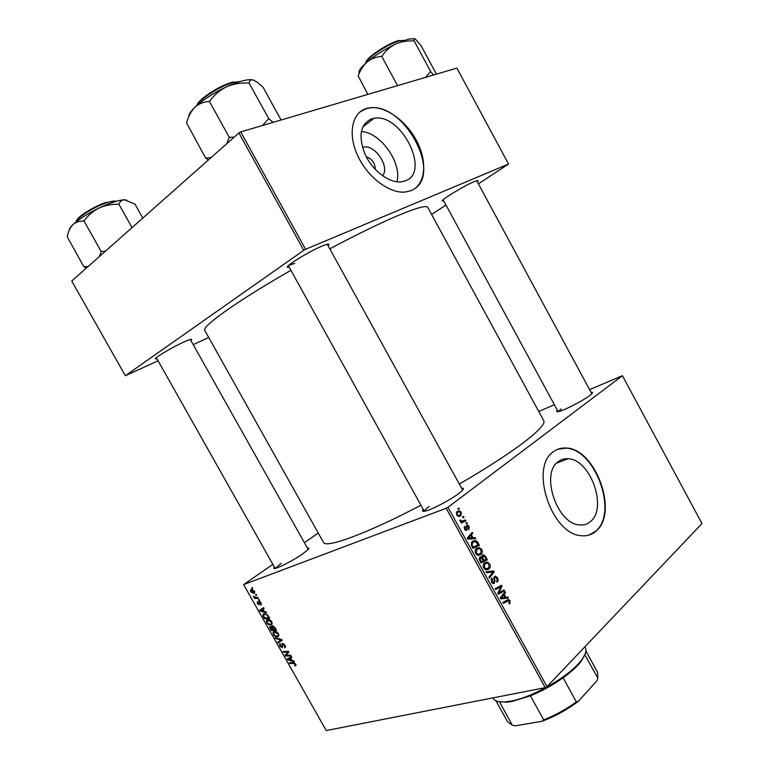 <?xml version="1.0" encoding="UTF-8"?>
<svg xmlns="http://www.w3.org/2000/svg" width="769" height="769" viewBox="0 0 769 769"><rect width="100%" height="100%" fill="white"/><g stroke="black" fill="none" stroke-linecap="round" stroke-linejoin="round"><path stroke-width="1.15" d="M362.516 147.571L362.728 147.494C373.849 142.813 390.585 166.815 382.558 175.774M371.542 118.859C360.123 124.367 358.027 136.315 365.256 154.713C372.83 170.968 389.325 183.233 401.187 181.859L405.301 180.878C431.005 172.41 401.178 112.745 373.974 118.291L371.542 118.859M366.38 108.516C351.875 112.755 347.598 134.21 357.739 155.799C367.707 177.418 389.595 193.75 405.282 192.029L411.079 190.645C425.305 184.916 427.737 162.643 417.154 141.861C406.743 121.031 385.096 105.305 369.235 107.852L366.38 108.516M414.433 188.866C442.117 171.9 402.427 101.018 368.909 108.112L366.054 108.775L360.065 111.89M590.659 521.401C587.487 524.227 583.719 525.39 579.345 524.91C556.929 523.852 540.29 473.598 558.169 461.717C561.072 459.449 564.388 458.449 568.137 458.737C590.188 459.112 607.808 507.665 590.659 521.401M553.276 451.874C529.457 467.196 551.238 534.099 581.018 535.666C586.949 536.349 592.034 534.763 596.292 530.898C618.824 512.327 595.312 448.394 566.176 448.039C561.341 447.693 557.044 448.971 553.276 451.874M589.054 535.07L595.898 531.023C618.439 512.452 594.927 448.538 565.792 448.183L557.708 449.298M443.703 200.844L442.694 201.036C438.263 201.584 463.294 186.127 474.04 181.724C477.097 180.446 478.414 180.206 477.982 181.003L477.289 181.782M289.144 267.122L288.048 267.276C282.559 267.814 308.225 251.78 322.153 246.051C327.209 243.946 329.411 243.533 328.757 244.802L328.046 245.657M288.702 265.372L294.806 263.363M156.914 358.748L155.886 358.921C152.06 359.296 171.477 347.55 183.945 341.984C189.52 339.494 192.067 338.745 191.606 339.754L190.904 340.504M307.437 548.105C309.09 547.768 309.321 548.249 308.129 549.556L302.899 553.728C294.614 559.582 279.57 567.56 275.244 568.397C273.514 568.772 273.216 568.329 274.36 567.051M281.204 563.331L275.34 568.378M591.073 392.363C592.764 392.075 592.986 392.565 591.746 393.843L589.64 395.593C582.681 400.957 563.225 410.886 558.246 411.636C556.506 411.953 556.218 411.492 557.381 410.271M561.226 408.906L558.342 411.617M461.621 488.228C463.784 487.95 463.957 488.757 462.131 490.67L458.584 493.66C450.067 500.167 431.188 509.991 425.046 511.145C422.46 511.673 421.864 511.097 423.248 509.414M429.227 506.406C426.103 508.732 424.488 510.356 424.373 511.27M329.795 248.839C356.624 234.603 379.136 223.616 397.323 215.849C416.298 207.89 426.449 205.083 427.766 207.409L543.779 420.73C545.432 423.854 538.108 431.572 521.805 443.896C506.05 455.594 485.22 468.975 459.314 484.037M259.143 599.618L259.566 600.368L258.826 600.445L258.394 599.676L259.143 599.618M256.288 594.581L256.711 595.331L255.971 595.408L255.539 594.639L256.288 594.581M271.784 621.842L272.043 624.265L271.169 624.947L268.573 624.63L266.68 622.736L266.391 620.304L267.333 619.593C268.785 619.103 270.275 619.852 271.784 621.842M266.18 612.057L266.641 612.874L260.162 611.095L259.653 610.192L263.68 607.645L264.103 608.394L262.988 609.058L264.421 611.605L266.18 612.057M274.86 627.408L276.484 630.272L271.159 630.532L269.659 626.735L271.822 626.995L272.245 625.803L274.86 627.408M281.675 639.443L282.213 640.394L278.157 642.894L277.734 642.144L281.204 640L275.696 638.549L275.244 637.751L281.675 639.443M295.45 665.81L294.498 665.137L295.209 664.906L295.094 664.176L293.652 663.445L289.826 663.503L289.404 662.763L293.364 662.686L295.671 664.07L295.45 665.81L295.978 665.396M290.557 655.159L290.99 655.909L285.587 656.024L285.155 655.246L287.981 652.064L283.444 652.218L283.011 651.468L288.394 651.324L288.836 652.102L286.01 655.294L290.557 655.159M446.174 508.261L243.619 584.613L326.239 730.55L545.221 687.649L446.174 508.261L447.971 507.28L546.999 686.669L545.221 687.649M293.893 661.042L294.344 661.84L287.76 659.84L287.241 658.946L291.403 656.639L291.826 657.389L290.672 657.995L292.105 660.523L293.893 661.042M285.02 645.229L285.453 647.354L284.674 647.911L284.443 645.345L282.579 644.326L282.281 647.748L279.916 646.123L279.58 644.057L280.195 643.615L280.474 645.989L281.839 647.017L282.367 643.403L285.02 645.229M278.522 633.752L278.782 636.136L277.888 636.828L275.283 636.482L273.389 634.579L273.101 632.185L274.052 631.474C275.523 631.003 277.013 631.762 278.522 633.752M260.922 605.03L260.604 602.963L259.538 602.165L259.182 604.857L257.355 603.627L257.404 601.579L257.788 603.521L258.913 603.973L259.086 601.435L261.047 602.858L261.345 604.722M268.544 616.238L269.746 618.363L264.449 618.67L262.988 615.969L263.008 614.469L263.911 613.777L267.785 615.123L268.544 616.238M254.443 591.188L254.683 593.014L254.126 593.447L250.694 591.861L250.473 590.083L251.078 589.612L254.443 591.188M257.923 597.455L258.346 598.215L254.529 598.522L254.106 597.763L254.895 597.705L253.299 596.215L256.375 597.551L257.923 597.455M252.376 587.67L252.799 588.41L252.059 588.496L251.626 587.737L252.376 587.67M318.289 533.08L304.37 542.645M272.832 564.331L243.619 584.613M546.999 686.669L701.982 523.564L622.429 375.705L589.583 389.614M554.372 404.715L538.723 411.425M466.87 522.574L467.369 523.478L466.466 523.92L465.947 522.997L466.87 522.574M463.496 516.451L463.995 517.354L463.082 517.797L462.573 516.864L463.496 516.451M481.827 549.499C482.692 551.69 482.442 553.353 481.077 554.478L477.953 555.333L475.675 553.44C474.781 551.162 475.059 549.47 476.501 548.364L479.231 547.557L481.827 549.499L481.019 549.768M475.194 537.666L475.742 538.646L467.888 539.127L467.273 538.012L472.243 532.302L472.743 533.215L471.378 534.734L473.089 537.829L475.194 537.666L471.589 538.906M485.46 556.285L487.383 559.765L481.038 562.956L479.231 559.428L479.827 557.169L481.846 557.246L482.365 555.218L483.691 554.862L485.46 556.285L484.605 556.564M493.515 570.896L494.15 572.04L489.411 578.115L488.901 577.202L492.977 571.992L486.469 572.79L485.921 571.809L493.515 570.896L489.738 572.415M509.857 603.55L509.328 603.915L508.761 603.079L509.405 601.214L508.732 600.637L503.349 603.377L502.839 602.463L507.396 599.945L508.79 599.609L510.058 600.704L509.857 603.55L509.203 603.732M504.022 589.938L504.522 590.852L498.283 594.206L497.764 593.255L501.004 586.67L495.717 589.554L495.207 588.631L501.455 585.286L501.984 586.238L498.764 592.832L504.022 589.938M622.429 375.705L447.971 507.28M507.953 597.071L508.492 598.051L500.869 598.897L500.263 597.792L505.012 591.746L505.512 592.649L504.204 594.254L505.906 597.34L507.953 597.071L504.137 598.532M497.466 577.865C498.408 579.739 498.283 581.172 497.11 582.162L496.543 581.326L497.226 580.393L496.803 578.365L495.544 577.211L494.573 578.048L494.938 581.21L494.313 583.286L493.208 583.642L491.506 582.123L491.699 578.182L492.371 578.942L492.17 581.585L493.227 582.585L494.083 581.643L494.371 576.539L495.534 576.183L497.466 577.865L496.649 578.115M489.795 563.946C490.66 566.138 490.42 567.801 489.065 568.954L486.268 569.906L483.701 567.964C482.807 565.696 483.067 563.994 484.499 562.86L487.267 562.033L489.795 563.946L488.978 564.196M468.936 529.726L468.283 528.937L468.59 526.823L467.696 526.015L467.052 526.602L466.802 530.274L466.004 530.514L464.582 529.303L464.687 526.236L465.12 528.937L465.851 529.543L466.495 529.091L466.764 525.265L467.514 525.054L469.128 526.467L468.84 529.764M477.991 542.741L479.414 545.317L473.012 548.422L471.272 545.058L472.435 541.318L475.28 540.492L477.088 541.453L477.991 542.741L477.174 543.01M461.313 512.308L460.862 515.739L458.651 516.412L456.632 514.894L457.199 511.433L459.295 510.818L461.313 512.308L460.698 512.539M465.428 519.95L465.937 520.863L461.217 523.016L460.708 522.093L461.698 521.661L459.756 520.171L460.602 520.027L461.736 521.19L465.428 519.95M458.872 508.059L459.372 508.963L458.449 509.395L457.94 508.463L458.872 508.059M478.414 183.868L508.54 164.047L456.911 68.105L240.755 131.912L305.562 249.3L303.745 250.309L238.928 132.922L71.748 281.031L125.357 375.724L158.078 360.805M303.745 250.309L125.357 375.724M208.726 337.514L193.23 344.637M445.991 205.044L431.592 214.455M508.54 164.047L305.562 249.3M290.913 270.323C236.987 301.16 201.084 326.921 204.794 330.497L323.47 542.347C325.374 548.72 366.678 533.753 420.922 505.204M238.928 132.922L240.755 131.912M396.91 181.801C402.331 163.211 380.588 132.249 361.295 131.547M375.243 169.372C375.089 163.057 372.09 158.847 366.246 156.722M500.446 591.832L504.522 590.852M500.532 591.995L497.86 593.428M499.398 587.603L495.419 588.766L497.014 587.833L501.004 586.67M497.889 587.199L501.984 586.238M498.745 591.13L499.86 590.813M497.831 593.091L498.764 592.832M503.955 593.091L505.512 592.649M502.705 594.687L504.204 594.254M501.821 598.301L505.906 597.34M501.907 598.455L503.955 598.195M500.696 598.57L505.002 597.407L503.647 594.956L501.234 597.936L505.002 597.407M500.465 598.147L501.234 597.936M502.167 595.369L503.647 594.956M507.876 600.877L502.878 602.531M509.213 600.935L510.058 600.704M493.669 577.769L494.919 577.394M493.631 578.326L494.573 578.048M494.073 581.47L494.938 581.21M493.14 583.633L494.313 583.286M491.026 579.345L492.371 578.942M491.007 579.422L492.247 579.047M491.362 581.825L492.17 581.585M492.487 572.549L494.15 572.04M486.306 572.501L489.565 572.107M486.056 568.906L485.556 569.714M486.095 569.877L489.065 568.954M483.941 563.437L484.739 563.888M485.998 568.772L488.594 568.022L489.113 564.427L487.306 563.091L484.941 563.821L484.364 567.445L485.998 568.772L484.662 569.185M483.557 567.695L484.364 567.445M483.422 564.302L484.941 563.821M480.471 561.918L487.383 559.765M483.441 561.024L480.721 562.389M479.212 558.092L481.846 557.246M479.616 560.361L480.423 560.111L481.279 561.668M479.145 558.448L480.356 558.063L480.423 560.111M483.259 560.668L481.404 557.909L480.356 558.063M484.009 560.293L486.143 559.226L484.691 556.66L482.845 556.141L482.942 558.381L484.009 560.293L483.201 560.553M482.115 558.64L482.942 558.381M479.971 557.064L480.836 556.785M481.769 556.487L482.845 556.141M466.264 526.505L467.302 526.131M466.283 526.871L467.052 526.602M466.11 530.523L466.802 530.274M464.082 527.505L465.264 527.092M464.505 529.149L465.12 528.937M464.976 529.879L465.918 529.543M468.504 526.688L469.128 526.467M470.888 533.859L472.743 533.215M469.59 535.349L471.378 534.734M469.599 539.021L473.089 537.829M469.821 538.002L472.156 537.858L470.791 535.387L468.273 538.194L469.821 538.002L467.667 538.733M468.581 539.088L472.156 537.858M467.514 538.454L468.273 538.194M469.032 535.993L470.791 535.387M475.252 546.173L475.502 546.615L479.414 545.317M475.502 546.615L472.752 547.951M471.839 541.914L472.685 542.328M476.049 541.799L477.088 541.453M473.262 547.134L478.164 544.76L475.271 541.52L472.897 542.26L471.993 544.587L473.262 547.134L472.454 547.403M471.205 544.846L471.993 544.587M471.31 542.799L472.897 542.26M478.155 554.391L477.655 555.237M478.26 555.391L481.077 554.478M475.886 548.989L476.684 549.402M477.991 554.257L480.606 553.545L481.144 549.97L479.279 548.614L476.943 549.326L476.347 552.921L477.991 554.257L476.684 554.689M475.55 553.19L476.347 552.921M475.386 549.835L476.943 549.326M458.949 516.432L460.862 515.739M457.18 514.528L458.459 515.441L460.304 514.874L460.794 512.692L459.526 511.837L457.699 512.346L456.565 514.759M456.267 512.875L457.699 512.346M463.034 517.71L463.995 517.354M461.554 521.344L462.063 522.257L465.937 520.863M462.063 522.257L461.054 522.718M459.775 520.325L460.602 520.027M459.939 520.873L460.727 520.584M466.408 523.824L467.369 523.478M458.411 509.318L459.372 508.963M286.606 655.236L285.587 656.024M288.192 652.881L285.155 655.246M288.558 651.622L287.981 652.064M287.644 651.343L286.597 652.15M284.463 651.43L283.444 652.218M288.327 659.398L287.76 659.84M291.701 657.178L290.672 657.995M291.48 656.784L288.067 659.35L291.316 660.273L290.182 658.245L288.067 659.35M291.653 657.091L290.182 658.245M296.017 665.041L294.979 665.867M290.807 662.734L289.826 663.503M285.491 647.287L284.674 647.911M285.472 646.268L284.79 646.796M283.511 643.605L282.838 644.124M282.79 646.287L282.05 646.854L282.79 646.287M282.761 646.114L282.098 646.623M282.021 640.058L278.157 642.894M281.752 639.587L281.204 640M276.369 638.039L275.696 638.549M275.86 636.04L275.283 636.482M275.312 635.79L277.494 636.078L278.128 635.607L277.945 633.867L274.427 632.233L273.754 632.733L273.937 634.435L275.312 635.79M275.494 631.426L274.427 632.233L275.494 631.426M272.264 629.705L271.159 630.532M271.226 626.524L269.65 627.696M273.283 625.918L271.822 626.995M271.361 629.753L273.014 629.667L271.457 627.312L270.573 627.11L271.361 629.753M271.303 626.572L270.573 627.11M273.322 625.928L271.457 627.312M273.629 629.638L275.437 629.551L274.206 627.427L272.659 626.552L273.629 629.638M273.428 625.985L272.659 626.552M261.373 604.684L260.864 605.049M260.133 601.743L259.538 602.165M259.528 601.425L258.692 602.021M260.806 610.634L260.162 611.095M263.267 608.558L262.998 608.077M264.046 608.289L262.988 609.058M263.95 608.125L260.46 610.576L263.652 611.384L262.508 609.346L260.46 610.576M264.027 608.25L262.508 609.346M265.613 617.834L264.449 618.67M263.527 615.575L262.988 615.969M264.642 617.891L268.698 617.642L268.15 616.69C266.92 614.758 265.632 614.037 264.305 614.537L263.575 615.844L264.642 617.891M265.43 613.72L264.305 614.537L265.43 613.72M271.995 624.332L271.169 624.947M269.169 624.188L268.573 624.63M268.592 623.928L270.775 624.197L271.39 623.726L271.207 621.958L267.699 620.352L267.045 620.852L267.228 622.582L268.592 623.928M268.804 619.545L267.699 620.352M254.626 593.101L254.126 593.447M251.117 591.736L254.126 592.361L254.03 591.332L251.501 590.361L251.117 591.736M252.578 589.612L251.501 590.361M256.538 595.014L255.971 595.408M255.875 597.571L254.529 598.522M253.991 596.398L253.472 596.763M259.384 600.041L258.826 600.445M252.626 588.102L252.059 588.496M414.626 38.671L408.377 39.132L395.526 44.035C401.168 41.574 407.224 40.546 413.684 40.959L414.155 40.834C413.789 38.892 414.183 38.287 415.337 39.027L421.162 45.852L436.427 74.151M433.456 75.026L430.65 71.507L414.068 40.767M430.65 71.507L425.613 77.342M382.02 56.012C385.5 50.869 390.008 46.88 395.526 44.035C384.74 49.283 375.31 55.224 367.246 61.876C371.417 58.598 376.118 56.791 381.337 56.445L382.02 56.012M397.573 85.619L381.626 56.195M367.851 94.395L358.171 75.852C360.248 70.152 363.276 65.49 367.246 61.876C360.796 67.432 358.123 71.209 359.219 73.209M273.101 122.367L268.766 118.647L262.431 125.51M211.206 157.491L206.063 158.087L208.264 160.087M205.784 158.337L186.579 122.982C188.27 116.532 191.029 111.313 194.855 107.304C198.921 103.69 203.66 101.777 209.062 101.546L209.831 101.056C214.128 94.981 219.655 90.252 226.394 86.859C233.276 83.908 240.62 82.639 248.445 83.042L249.089 82.879C249.569 80.38 250.992 79.428 253.347 80.034L257.221 82.235L263.056 87.224L281.07 120.012M268.766 118.647L248.916 82.821M234.209 137.103L229.316 137.382L209.351 101.277M229.316 137.382L226.692 143.765M253.193 79.986C248.06 78.823 239.121 81.11 226.394 86.859C213.311 93.107 202.795 99.922 194.855 107.304C190.606 111.447 188.54 114.677 188.645 116.994M229.787 137.161L229.018 137.641M88.099 266.545L84.119 266.68L86.445 268.016M83.917 266.862L67.211 236.756C68.22 231.642 70.123 227.614 72.911 224.654C75.91 222.03 79.495 220.828 83.686 221.049L84.321 220.645C88.137 215.33 93.02 211.129 98.961 208.043C105.026 205.352 111.505 204.083 118.388 204.256L118.993 204.054C120.012 201.353 121.886 199.94 124.597 199.805L134.95 204.121L142.784 218.108M132.028 227.634L118.801 204.054M105.478 251.155L101.172 251.501L83.898 220.847M101.172 251.501L99.461 256.49M126.722 200.113L124.597 199.805C118.945 199.94 110.4 202.689 98.961 208.043C87.483 213.676 78.803 219.203 72.911 224.654C70.431 227.066 69.191 228.941 69.21 230.296M101.585 251.3L100.96 251.694M585.142 653.986L581.316 661.109C577.336 666.358 571.271 671.923 563.1 677.825C552.873 685.073 541.982 691.071 530.418 695.82L512.087 701.472L506.877 702.203L498.812 701.636M492.996 697.877L493.256 698.358C494.871 701.165 498.966 702.328 505.55 701.837L510.866 701.097C533.109 697.358 570.752 675.355 581.729 659.792C585.642 654.477 586.843 650.391 585.324 647.527L584.911 646.767M499.456 701.741L512.298 725.186L514.999 725.849L542.058 721.293L543.721 719.871C555.324 715.228 566.205 709.239 576.356 701.905L578.471 701.251C567.262 709.662 555.122 716.343 542.058 721.293M578.471 701.251L596.946 680.728L597.84 678.095L584.805 654.765M530.418 695.82L543.721 719.871M563.1 677.825L576.356 701.905M597.84 678.095L597.551 672.25L585.92 651.045M495.918 700.732L507.655 721.88L512.298 725.186M500.532 598.272L502.734 597.657M500.955 596.907L502.455 596.484M503.733 602.06L507.742 600.954M493.861 580.037L494.736 579.778M466.447 528.024L467.148 527.784M467.763 537.454L469.551 536.839M471.724 546.077L472.531 545.807M288.74 651.929L286.366 653.775M288.596 651.689L287.279 652.708M291.566 656.937L289.134 658.841M294.392 662.859L293.652 663.445M282.521 644.691L281.858 645.201M280.598 639.164L279.916 639.683M259.364 602.896L258.865 603.252M263.998 608.202L261.498 610M404.417 40.334L400.063 40.68C389.21 43.083 366.227 58.242 365.544 63.366M365.746 62.808C365.294 58.29 388.335 42.824 399.246 40.421M240.12 81.514L234.247 82.293C221.751 85.176 200.507 98.345 197.095 105.257M196.835 105.478C198.085 99.307 220.309 84.946 233.372 81.975M116.302 201.238C114.629 200.776 111.649 201.218 107.343 202.564C95.077 206.303 76.9 217.569 76.131 221.857M76.342 221.318C76.102 217.483 94.299 205.986 106.651 202.237M443.002 199.93L442.694 201.036M288.433 265.834L288.048 267.276M156.184 357.835L155.886 358.921M190.52 339.427L191.606 339.754M327.334 244.369L328.757 244.802M476.905 180.677L477.982 181.003M568.137 458.737L556.679 463.092M362.612 127.193L373.974 118.291M508.79 599.609L507.213 600.051M493.227 582.585L492.064 582.931M495.534 576.183L494.38 576.529M487.267 562.033L484.432 562.927M486.306 568.829L484.806 569.3M480.981 556.804L479.827 557.179M483.691 554.862L482.24 555.333M465.851 529.543L464.957 529.851M467.514 525.054L466.648 525.362M475.28 540.492L472.185 541.539M479.231 547.557L476.328 548.518M478.337 554.334L476.847 554.814M459.295 510.818L456.892 511.702M458.459 515.441L457.372 515.836M461.736 521.19L460.785 521.536M295.209 664.906L295.844 664.406M279.58 644.057L280.147 643.624M281.839 643.807L282.377 643.403M273.101 632.185L274.043 631.484M278.128 635.607L278.964 634.973M269.659 626.735L270.159 626.37M260.778 604.03L261.383 603.598M263.008 614.469L263.988 613.758M266.391 620.304L267.372 619.583M271.39 623.726L272.236 623.101M250.473 590.083L251.213 589.573M254.126 592.361L254.75 591.928M591.822 393.757L476.713 180.734M558.131 411.655L443.136 199.796M288.356 265.699L424.286 511.279M327.258 244.225L462.65 490.103M275.139 568.426L156.328 357.71M308.206 549.47L190.328 339.475M86.695 267.795L84.878 267.237M506.877 702.203L505.55 701.837M581.316 661.109L581.729 659.792"/></g></svg>
